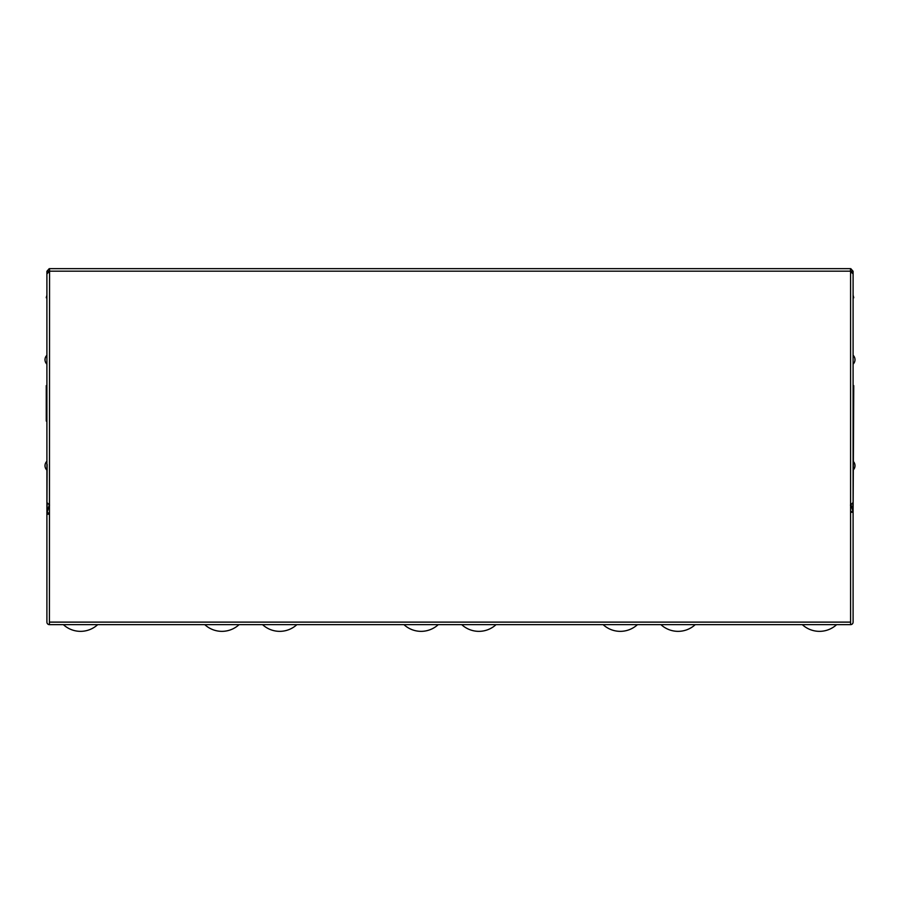 <?xml version="1.0" encoding="UTF-8"?>
<svg xmlns="http://www.w3.org/2000/svg" width="900" height="900" viewBox="0 0 900 900"><rect width="100%" height="100%" fill="white"/><g stroke="black" fill="none" stroke-linecap="round" stroke-linejoin="round"><path stroke-width="1.35" d="M63.383 624.645A25.29 25.29 0 0 0 97.684 624.645M204.773 624.645A25.29 25.29 0 0 0 239.074 624.645M850.579 512.269L853.099 512.269L853.099 622.114A2.531 2.531 0 0 1 850.579 624.645L49.421 624.645A2.531 2.531 0 0 1 46.901 622.114L46.901 514.215L49.421 514.215M46.901 456.829L46.901 461.25A6.109 6.109 0 0 0 46.901 470.104L46.901 474.536M47.126 464.434L46.901 514.215L47.126 512.561L49.421 513.214M853.099 474.536L853.099 456.829M853.099 368.561L853.099 364.129A6.109 6.109 0 0 0 855 359.707A6.109 6.109 0 0 1 853.099 364.129M855 359.707A6.109 6.109 0 0 0 853.099 355.275L853.099 350.854M853.099 335.036L853.099 385.627L853.74 385.627L853.099 512.269L852.874 511.267L850.579 511.92M49.556 271.26L49.421 624.645M49.421 622.114L850.579 622.114L850.579 624.645M47.126 503.179L47.126 512.561L49.275 504.956M46.901 509.31L46.901 480.229M46.901 364.129L46.901 355.275A6.109 6.109 0 0 0 46.901 364.129M852.874 503.179L852.874 511.267L851.04 504.765M853.099 509.31L853.099 480.229M855 465.683A6.109 6.109 0 0 1 853.099 470.104A6.109 6.109 0 0 0 853.099 461.25M850.579 622.114L850.579 271.181L49.466 271.181M850.444 271.305L853.099 273.96L853.099 502.481L850.444 505.136M850.466 271.226L850.534 268.65L850.579 271.181M49.556 505.136L46.901 502.481L46.901 273.96L49.466 271.26L49.421 268.65L850.534 268.65M49.556 268.65L49.534 271.316M49.196 268.673L46.901 271.305L49.421 271.305M850.804 268.673L853.099 271.305L850.579 271.384M46.901 271.305L46.901 273.96M853.099 312.277L853.099 271.305M46.901 421.043L46.26 421.043L46.26 385.627L46.901 385.627M46.901 295.211L46.26 297.743L46.901 297.743M853.099 295.211L853.74 297.743L853.099 297.743M403.954 624.645A25.29 25.29 0 0 0 438.255 624.645M603.135 624.645A25.29 25.29 0 0 0 637.436 624.645M262.564 624.645A25.29 25.29 0 0 0 296.865 624.645M461.745 624.645A25.29 25.29 0 0 0 496.046 624.645M660.926 624.645A25.29 25.29 0 0 0 695.227 624.645M802.316 624.645A25.29 25.29 0 0 0 836.617 624.645"/></g></svg>
